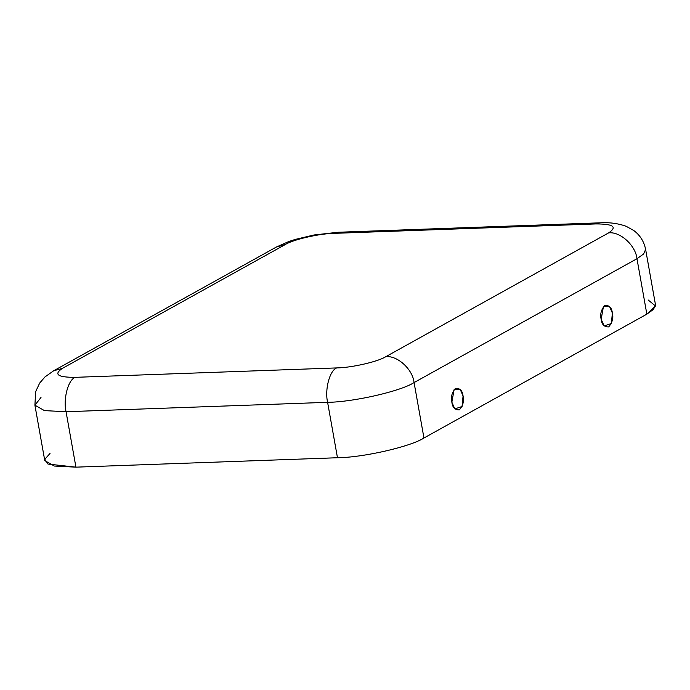 <?xml version="1.0" encoding="UTF-8"?>
<svg xmlns="http://www.w3.org/2000/svg" width="690" height="690" viewBox="0 0 690 690"><rect width="100%" height="100%" fill="white"/><g stroke="black" fill="none" stroke-linecap="round" stroke-linejoin="round"><path stroke-width="1.03" d="M612.366 313.01L609.537 306.481L603.448 306.532L601.163 319.237L604.147 325.922L611.392 323.532L612.366 313.01C613.591 317.935 612.366 322.558 608.684 326.905C604.259 327.06 601.758 324.507 601.163 319.237C599.938 314.312 601.163 309.689 604.845 305.342C609.27 305.187 611.771 307.74 612.366 313.01M451.855 402.192L454.839 408.885L462.084 406.496L463.059 395.974L460.23 389.445L454.141 389.496L451.855 402.192C450.63 397.276 451.855 392.645 455.538 388.306C459.963 388.142 462.464 390.695 463.059 395.974C464.284 400.89 463.059 405.522 459.376 409.86C454.952 410.024 452.45 407.462 451.855 402.192M648.108 299.934L655.5 305.998L646.849 314.157L423.953 438.003C410.559 446.706 363 457.565 337.47 457.737L327.595 402.313L66.05 411.732C63.083 398.872 68.094 379.957 75.167 377.335C57.693 377.37 53.449 374.377 62.419 368.374C53.449 374.377 57.693 377.37 75.167 377.335L336.711 367.917C351.176 367.822 378.129 361.663 385.719 356.73L608.615 232.892C617.585 226.881 613.332 223.896 595.867 223.931L334.322 233.341C319.849 233.444 292.905 239.594 285.315 244.527L62.419 368.374L53.673 370.772L62.419 368.374L285.315 244.527L276.569 246.925L285.315 244.527C292.905 239.594 319.849 233.444 334.322 233.341L595.867 223.931L599.619 222.844L595.867 223.931C613.332 223.896 617.585 226.881 608.615 232.892L385.719 356.73C378.129 361.663 351.176 367.822 336.711 367.917L75.167 377.335C68.094 379.957 63.083 398.872 66.05 411.732L75.926 467.156L47.989 464.068L44.833 459.273L50.016 453.442M337.47 457.737L75.926 467.156L337.47 457.737C363 457.565 410.559 446.706 423.953 438.003L414.078 382.571C400.692 391.282 353.125 402.132 327.595 402.313C324.628 389.453 329.639 370.539 336.711 367.917C329.639 370.539 324.628 389.453 327.595 402.313L337.47 457.737M41.003 397.44L34.905 405.194L44.453 410.61L66.05 411.732L44.453 410.61L34.905 405.194L44.781 460.627L54.329 466.043L75.926 467.156L66.05 411.732L327.595 402.313C353.125 402.132 400.692 391.282 414.078 382.571C412.784 369.331 397.181 355.117 385.719 356.73C397.181 355.117 412.784 369.331 414.078 382.571L423.953 438.003L646.849 314.157L636.974 258.724L414.078 382.571L636.974 258.724C635.68 245.485 620.077 231.279 608.615 232.892C620.077 231.279 635.68 245.485 636.974 258.724L646.849 314.157L653.482 309.413L655.5 304.868L645.624 249.444L643.606 253.98L636.974 258.724L643.606 253.98L645.624 249.444C644.055 241.543 640.087 235.23 633.739 230.486L626.123 226.268C617.792 223.344 608.96 222.197 599.619 222.844L338.074 232.263L334.322 233.341L338.074 232.263L313.967 234.988L295.277 239.413L288.955 241.474L276.569 246.925L53.665 370.772M34.905 405.194L35.656 391.627L39.675 383.071L44.962 376.947L53.673 370.772"/></g></svg>
